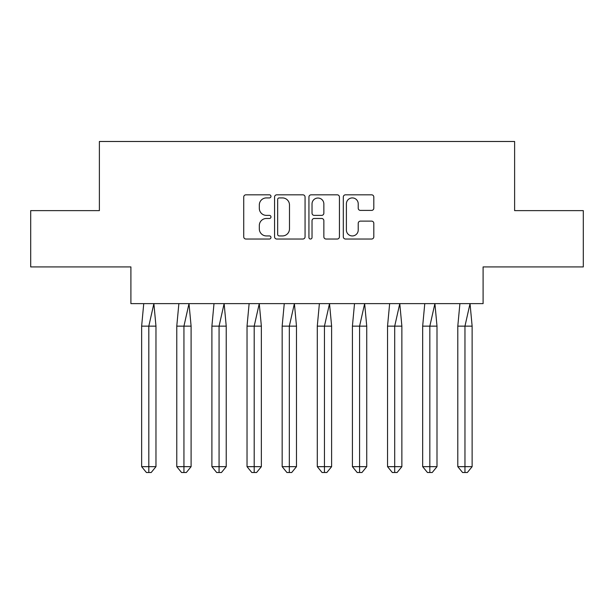 <?xml version="1.0" encoding="UTF-8"?>
<svg xmlns="http://www.w3.org/2000/svg" width="614" height="614" viewBox="0 0 614 614"><rect width="100%" height="100%" fill="white"/><g stroke="black" fill="none" stroke-linecap="round" stroke-linejoin="round"><path stroke-width="0.92" d="M270.974 196.373A1.55 1.55 0 0 0 269.423 194.822L245.938 194.822A2.21 2.21 0 0 0 243.727 197.033L243.727 236.82A2.21 2.21 0 0 0 245.938 239.03L269.423 239.03A1.55 1.55 0 0 0 270.974 237.48A1.55 1.55 0 0 0 269.423 235.937L266.384 235.937A7.076 7.076 0 0 1 259.315 228.861L259.315 225.545A7.076 7.076 0 0 1 266.384 218.477L269.423 218.477A1.55 1.55 0 0 0 270.974 216.926A1.55 1.55 0 0 0 269.423 215.376L266.384 215.376A7.076 7.076 0 0 1 259.315 208.307L259.315 204.992A7.076 7.076 0 0 1 266.384 197.915L269.423 197.915A1.55 1.55 0 0 0 270.974 196.373M30.7 210.625L30.7 266.921L130.905 266.921L130.905 303.623L483.095 303.623L483.095 266.921L583.3 266.921L583.3 210.625L514.616 210.625L514.616 141.489L99.384 141.489L99.384 210.625L30.7 210.625M371.6 210.402A2.21 2.21 0 0 0 373.811 208.192L373.811 197.033A2.21 2.21 0 0 0 371.6 194.822L345.513 194.822A2.21 2.21 0 0 0 343.303 197.033L343.303 236.82A2.21 2.21 0 0 0 345.513 239.03L371.6 239.03A2.21 2.21 0 0 0 373.811 236.82L373.811 223.335A2.21 2.21 0 0 0 371.6 221.124L360.433 221.124A2.21 2.21 0 0 0 358.223 223.335L358.223 230.02A5.91 5.91 0 0 1 352.313 235.937A5.91 5.91 0 0 1 346.396 230.02L346.396 203.833A5.91 5.91 0 0 1 352.313 197.915A5.91 5.91 0 0 1 358.223 203.833L358.223 208.192A2.21 2.21 0 0 0 360.433 210.402L371.6 210.402M305.066 197.033A2.21 2.21 0 0 0 302.856 194.822L276.776 194.822A2.21 2.21 0 0 0 274.565 197.033L274.565 236.82A2.21 2.21 0 0 0 276.776 239.03L302.856 239.03A2.21 2.21 0 0 0 305.066 236.82L305.066 197.033M311.144 194.822L337.224 194.822A2.21 2.21 0 0 1 339.435 197.033L339.435 236.82A2.21 2.21 0 0 1 337.224 239.03L326.065 239.03A2.21 2.21 0 0 1 323.854 236.82L323.854 220.687A2.21 2.21 0 0 0 321.644 218.477L314.238 218.477A2.21 2.21 0 0 0 312.027 220.687L312.027 237.48A1.55 1.55 0 0 1 310.484 239.03A1.55 1.55 0 0 1 308.934 237.48L308.934 197.033A2.21 2.21 0 0 1 311.144 194.822M279.209 197.915A1.55 1.55 0 0 0 277.658 199.466L277.658 234.387A1.55 1.55 0 0 0 279.209 235.937L282.409 235.937A7.076 7.076 0 0 0 289.486 228.861L289.486 204.992A7.076 7.076 0 0 0 282.409 197.915L279.209 197.915M323.854 203.94A5.91 5.91 0 0 0 317.945 198.03A5.91 5.91 0 0 0 312.027 203.94L312.027 213.165A2.21 2.21 0 0 0 314.238 215.376L321.644 215.376A2.21 2.21 0 0 0 323.854 213.165L323.854 203.94M151.197 472.511L148.811 472.511L148.811 466.663L155.971 466.663L151.197 472.511L146.424 472.511L141.642 466.663L141.642 326.141L148.811 326.141L153.876 303.623L143.745 303.623L141.642 326.141L141.642 466.663L148.811 466.663L148.811 326.141L155.971 326.141L153.876 303.623M155.971 466.663L155.971 326.141M186.326 472.511L183.939 472.511L183.939 466.663L191.1 466.663L186.326 472.511L181.552 472.511L176.771 466.663L176.771 326.141L183.939 326.141L189.005 303.623L178.874 303.623L176.771 326.141L176.771 466.663L183.939 466.663L183.939 326.141L191.1 326.141L189.005 303.623M221.454 472.511L219.068 472.511L219.068 466.663L226.228 466.663L221.454 472.511L216.681 472.511L211.899 466.663L211.899 326.141L219.068 326.141L224.133 303.623L214.002 303.623L211.899 326.141L211.899 466.663L219.068 466.663L219.068 326.141L226.228 326.141L224.133 303.623M256.583 472.511L254.196 472.511L254.196 466.663L261.357 466.663L256.583 472.511L251.809 472.511L247.028 466.663L247.028 326.141L254.196 326.141L259.262 303.623L249.131 303.623L247.028 326.141L247.028 466.663L254.196 466.663L254.196 326.141L261.357 326.141L259.262 303.623M291.711 472.511L289.324 472.511L289.324 466.663L296.485 466.663L291.711 472.511L286.938 472.511L282.156 466.663L282.156 326.141L289.324 326.141L294.39 303.623L284.259 303.623L282.156 326.141L282.156 466.663L289.324 466.663L289.324 326.141L296.485 326.141L294.39 303.623M326.84 472.511L324.453 472.511L324.453 466.663L331.614 466.663L326.84 472.511L322.066 472.511L317.284 466.663L317.284 326.141L324.453 326.141L329.518 303.623L319.387 303.623L317.284 326.141L317.284 466.663L324.453 466.663L324.453 326.141L331.614 326.141L329.518 303.623M191.1 466.663L191.1 326.141M226.228 466.663L226.228 326.141M261.357 466.663L261.357 326.141M296.485 466.663L296.485 326.141M331.614 466.663L331.614 326.141M361.968 472.511L359.581 472.511L359.581 466.663L366.742 466.663L361.968 472.511L357.194 472.511L352.413 466.663L352.413 326.141L359.581 326.141L364.647 303.623L354.516 303.623L352.413 326.141L352.413 466.663L359.581 466.663L359.581 326.141L366.742 326.141L364.647 303.623M366.742 466.663L366.742 326.141M397.097 472.511L394.71 472.511L394.71 466.663L401.871 466.663L397.097 472.511L392.323 472.511L387.541 466.663L387.541 326.141L394.71 326.141L399.775 303.623L389.644 303.623L387.541 326.141L387.541 466.663L394.71 466.663L394.71 326.141L401.871 326.141L399.775 303.623M401.871 466.663L401.871 326.141M432.225 472.511L429.838 472.511L429.838 466.663L436.999 466.663L432.225 472.511L427.451 472.511L422.67 466.663L422.67 326.141L429.838 326.141L434.904 303.623L424.773 303.623L422.67 326.141L422.67 466.663L429.838 466.663L429.838 326.141L436.999 326.141L434.904 303.623M436.999 466.663L436.999 326.141M467.354 472.511L464.967 472.511L464.967 466.663L472.128 466.663L467.354 472.511L462.58 472.511L457.798 466.663L457.798 326.141L464.967 326.141L470.032 303.623L459.901 303.623L457.798 326.141L457.798 466.663L464.967 466.663L464.967 326.141L472.128 326.141L470.032 303.623M472.128 466.663L472.128 326.141"/></g></svg>
